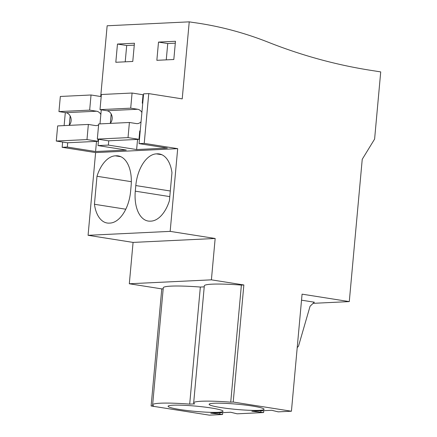 <?xml version="1.0" encoding="UTF-8"?>
<svg xmlns="http://www.w3.org/2000/svg" width="437" height="437" viewBox="0 0 437 437"><rect width="100%" height="100%" fill="white"/><g stroke="black" fill="none" stroke-linecap="round" stroke-linejoin="round"><path stroke-width="0.66" d="M189.232 21.85L182.218 98.882L148.76 93.605L144.232 143.374L177.69 148.656L170.162 231.375L215.162 238.482L211.399 279.838L243.857 284.962L233.205 402.035L291.424 411.222L302.076 294.15L349.283 301.601L362.235 159.292L374.607 139.075L380.72 71.903L370.254 70.253A678.89 556.913 87.3 0 1 299.755 53.489A678.923 556.946 87.3 0 1 268.356 42.269A456.747 374.684 87.3 0 0 192.914 22.429L189.232 21.85L107.147 25.778L100.707 96.517M117.471 44.05L115.81 62.278L132.777 61.464L134.438 43.241L117.471 44.05L126.697 45.508L125.211 61.825M158.511 42.089L156.85 60.311L173.817 59.503L175.477 41.275L158.511 42.089L167.742 43.542L166.257 59.864M142.593 99.712L143.057 99.691M148.76 93.605L143.587 93.851L139.059 143.626L144.232 143.374M137.551 139.414L136.628 149.552L108.36 145.089L98.014 145.587L126.288 150.049L95.583 151.519L67.314 147.056L62.141 147.302L62.622 142.047M177.69 148.656L95.605 152.584L62.141 147.302M136.628 149.552L167.327 148.083L139.059 143.626M170.162 231.375L88.077 235.303L95.605 152.584M110.026 223.088A31.114 17.546 -81 0 0 130.603 191.39L131.116 185.785A31.114 17.546 -81 0 0 118.192 155.9A31.114 17.546 -81 0 0 116.149 155.791L115.341 155.829A31.114 17.546 -81 0 0 96.987 176.269L94.441 204.27A31.114 17.546 -81 0 0 107.174 223.017A31.114 17.546 -81 0 0 109.217 223.127L110.026 223.088M157.189 153.824L156.38 153.862A31.114 17.546 -81 0 0 135.803 185.561L135.29 191.166A31.114 17.546 -81 0 0 148.214 221.051A31.114 17.546 -81 0 0 150.257 221.16L151.065 221.122A31.114 17.546 -81 0 0 169.419 200.681L171.965 172.686A31.114 17.546 -81 0 0 159.232 153.933A31.114 17.546 -81 0 0 157.189 153.824L161.215 154.458M88.077 235.303L133.077 242.409L215.162 238.482M211.399 279.838L129.314 283.766L133.077 242.409M163.187 288.824L161.772 288.89L129.314 283.766M200.348 287.043A43.11 4.13 -174.8 0 0 163.28 287.775L152.628 404.848A43.11 4.13 5.2 0 1 189.691 404.116L200.348 287.043L204.232 286.858M241.388 285.082A43.11 4.13 -174.8 0 0 204.325 285.814L193.673 402.881A43.11 4.13 5.2 0 1 230.736 402.155L241.388 285.082L243.857 284.962M233.205 402.035L230.736 402.155M193.673 402.881A43.11 4.13 5.2 0 0 194.629 403.881L189.691 404.116M161.772 288.89L151.12 405.962L153.589 405.842A43.11 4.13 5.2 0 1 152.628 404.848M151.12 405.962L209.339 415.15L222.548 414.516L219.762 414.079L219.877 412.768M291.424 411.222L278.216 411.856L271.705 410.288L251.827 411.239L263.593 412.555L237.171 413.817L230.66 412.249L210.787 413.2L219.762 414.079M223.023 411.19A27.58 2.644 5.2 0 1 223.023 411.255A27.58 2.644 5.2 0 1 204.576 412.075A27.58 2.644 5.2 0 1 168.092 406.257A27.58 2.644 5.2 0 1 195.481 406.093A27.58 2.644 5.2 0 1 223.023 411.19M245.621 410.114A27.58 2.644 5.2 0 1 209.132 404.291A27.58 2.644 5.2 0 1 236.521 404.132A27.58 2.644 5.2 0 1 264.063 409.229A27.58 2.644 5.2 0 1 264.068 409.289A27.58 2.644 5.2 0 1 245.621 410.114M349.283 301.601L313.121 303.333M297.215 347.628L298.504 346.159L310.068 306.244L314.312 302.196L301.53 300.181M167.742 43.542L175.303 43.181M101.269 109.829L99.991 123.89M98.587 139.283L98.014 145.587M111.189 113.964L110.348 123.223M108.747 140.79L108.36 145.089M260.802 412.113L260.922 410.802M263.593 412.555L263.762 410.665M64.119 125.605L65.304 112.599M222.548 414.516L222.723 412.632M70.149 115.931L69.303 125.184M67.708 142.757L67.314 147.056M125.79 209.214L94.441 204.27M96.987 176.269L131.329 181.688M96.506 141.375L95.583 151.519M126.697 45.508L134.263 45.148M140.206 131.007L139.747 130.931L138.982 139.343L128.025 137.617L129.401 122.48L136.322 123.573A7.221 5.927 -92.7 0 0 137.322 123.627A7.221 5.927 -92.7 0 0 141.047 121.754M141.894 112.495A7.221 5.927 -92.7 0 0 137.628 109.255L130.701 108.163L132.078 93.032L143.041 94.758L142.276 103.17L142.735 103.247M138.982 139.343L108.283 140.812L97.32 139.086L98.696 123.95L129.401 122.48M137.628 109.255L106.923 110.725A7.221 5.927 -92.7 0 1 111.927 115.849A7.221 5.927 -92.7 0 1 110.184 123.403M106.923 110.725L100.002 109.632L101.379 94.496L132.078 93.032M128.025 137.617L97.32 139.086M139.676 136.847L139.212 136.868M130.701 108.163L100.002 109.632M98.134 139.212L97.943 141.309L86.979 139.578L88.356 124.447L95.282 125.539A7.221 5.927 -92.7 0 0 96.277 125.594A7.221 5.927 -92.7 0 0 98.615 124.878M100.849 114.461A7.221 5.927 -92.7 0 0 96.582 111.216L89.661 110.124L91.038 94.993L101.187 96.593M97.943 141.309L67.238 142.779L56.28 141.047L57.657 125.916L88.356 124.447M96.582 111.216L65.883 112.686A7.221 5.927 -92.7 0 1 70.887 117.81A7.221 5.927 -92.7 0 1 69.139 125.364M65.883 112.686L58.957 111.593L60.333 96.462L91.038 94.993M86.979 139.578L56.28 141.047M89.661 110.124L58.957 111.593M170.299 191.002L135.803 185.561M161.854 154.725L156.38 153.862M169.785 196.612L135.29 191.166M120.814 156.692L115.341 155.829M116.149 155.791L120.17 156.424"/></g></svg>
